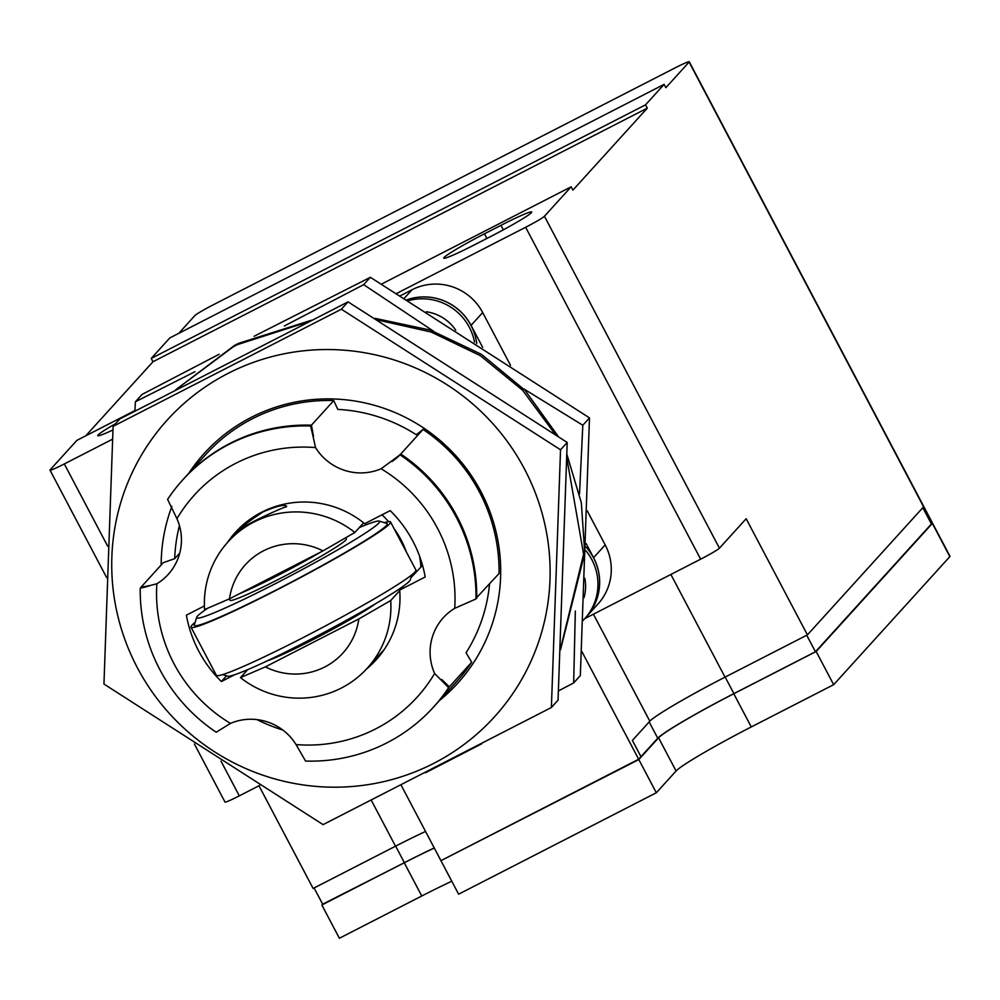 <?xml version="1.0" encoding="UTF-8"?>
<svg xmlns="http://www.w3.org/2000/svg" width="1000" height="1000" viewBox="0 0 1000 1000"><rect width="100%" height="100%" fill="white"/><g stroke="black" fill="none" stroke-linecap="round" stroke-linejoin="round"><path stroke-width="1.5" d="M178.738 333.363L194.812 315.637A18.8 1.2 152.2 0 1 213.612 304.625L674.95 67.962A18.8 1.2 152.2 0 1 689.25 61.75A18.8 1.2 152.2 0 1 689.1 62.062L665.863 87.675L664.112 84.362L645.525 104.85L151.237 358.425L169.825 337.925L664.112 84.362M425.538 831.45A75.2 4.8 -27.8 0 0 395.513 846.2L313.125 888.462L258.975 785.763M112.45 439.237L64.312 463.938A18.8 1.2 152.2 0 1 50 470.138A18.8 1.2 152.2 0 1 50.15 469.825L76.875 440.375L134.938 410.588M85.787 435.8L152.988 361.737L151.237 358.425M152.988 361.737L647.275 108.162L572.913 190.125L571.163 186.8L544.438 216.25A18.8 1.2 152.2 0 1 525.638 227.275L396.712 293.412M115.425 423.762A40.425 2.575 -27.8 0 0 97.737 435.662A40.425 2.575 -27.8 0 0 112.912 429.988M490.962 236.363L474.487 244.812A40.425 2.575 -27.8 0 1 443.725 258.163A40.425 2.575 -27.8 0 1 484.475 233.8L500.95 225.35A40.425 2.575 -27.8 0 1 531.712 212.013A40.425 2.575 -27.8 0 1 490.962 236.363M381.5 284.1L571.163 186.8M194.4 744.013L225 802.062A18.8 1.2 -27.8 0 0 239.3 795.85L221 761.125M259.538 785.475L239.3 795.85M931.2 523.6L932.175 523.1L923.6 506.838L807.412 634.888L725.025 677.15A75.2 4.8 -27.8 0 0 649.825 721.2L632.4 740.413L640.975 756.675L638.65 759.237L581.575 650.987M544.438 216.25L719.438 548.175L746.162 518.725L807.412 634.888M645.525 104.85L647.275 108.162M401.15 785.188L440.938 860.662L638.65 759.237M806.725 635.237L815.45 651.775L931.413 523.987L922.812 507.688M725.175 677.075L733.9 693.612L815.45 651.775M733.9 693.612A76.137 4.862 -27.8 0 0 657.75 738.225L649.163 721.938M640.425 757.275L657.75 738.225M434.25 847.975A76.137 4.862 -27.8 0 0 404.375 862.663L395.65 846.125M314.1 887.962L322.812 904.5L404.375 862.663M932.175 523.1A18.8 1.2 -27.8 0 0 932.325 522.788L689.25 61.75M719.438 548.175A18.8 1.2 152.2 0 1 700.638 559.188L525.638 227.275M584.825 618.6L700.638 559.188M586.138 543.612L593.562 557.7A52.638 51.737 42.2 0 1 596.6 599.8M587.212 510.812L605.188 544.9A52.638 51.737 42.2 0 1 598.038 603.938L588.05 614.95M476.712 343.525A52.7 51.8 -137.8 0 0 407.025 299.762A52.638 51.737 42.2 0 1 471.062 325.363L482.65 347.337M400.45 295.712L412.05 289.75A52.638 51.737 42.2 0 1 482.688 312.562L510.538 365.375M932.212 523.062A18.8 1.2 152.2 0 1 932.5 523.112A18.8 1.2 152.2 0 1 932.35 523.425L816.162 651.488L733.775 693.75A75.2 4.8 -27.8 0 0 658.575 737.8L638.825 759.575L441.825 860.212M434.288 848.037A75.2 4.8 -27.8 0 0 404.263 862.788L322.65 904.2M733.775 693.75L751.275 726.938L833.662 684.675L816.162 651.488M833.662 684.675L949.85 556.625L932.35 523.425M451.788 881.237A75.2 4.8 -27.8 0 0 421.763 895.987L339.375 938.25L321.875 905.05M638.825 759.575L656.325 792.763L458.612 894.188L441.112 861M656.325 792.763L676.075 770.987L658.575 737.8M751.275 726.938A75.2 4.8 -27.8 0 0 676.075 770.987M932.5 523.112L950 556.312A18.8 1.2 152.2 0 1 949.85 556.625M585.887 550.688A52.7 51.8 42.2 0 1 584.675 618.763L586.35 616.912A52.7 51.8 -137.8 0 0 586.013 547.038M476 598.3L499.038 573.538A169.2 166.312 -137.8 0 0 479.45 492.038A169.2 166.312 -137.8 0 0 423.062 429.425L416.312 434.75A159.012 156.3 42.2 0 0 337.8 409.4L333.75 400.575A169.2 166.312 -137.8 0 0 205.863 454.412L183.538 479.025A169.2 166.312 42.2 0 1 311.425 425.188L333.75 400.575M423.062 429.425L400.737 454.025L392 461.538A52.638 51.737 42.2 0 0 400.012 454.825L381.125 468.762A52.638 51.737 42.2 0 1 315.55 447.587L310.7 425.988A169.2 166.312 -137.8 0 0 167.587 499.4L176.938 518.7A52.638 51.737 42.2 0 1 168.188 574.438A52.638 51.737 42.2 0 1 156.862 583.775L140.238 588.075A169.2 166.312 -137.8 0 0 216.238 732.225L230.475 723.4A52.638 51.737 42.2 0 1 296.05 744.562L305.562 761.05A169.2 166.312 -137.8 0 0 448.625 687.65A52.638 51.737 42.2 0 1 441.763 679.538L449.35 686.85A169.2 166.312 42.2 0 1 434.137 706.413A169.2 166.312 42.2 0 1 433.775 706.812M311.425 425.188L313.488 436.188A52.638 51.737 42.2 0 1 310.7 425.988M434.137 706.413L456.463 681.8A169.2 166.312 -137.8 0 0 471.675 662.237L466.075 652.738A159.012 156.3 42.2 0 0 489.538 584M471.675 662.237L449.35 686.85M448.625 687.65L434.613 673.475A52.638 51.737 42.2 0 1 443.338 617.7A52.638 51.737 42.2 0 1 454.712 608.337L475.988 598.938A169.2 166.312 -137.8 0 0 400.012 454.825M140.95 587.962A169.2 166.312 42.2 0 1 140.963 587.275L150.4 585.45A52.638 51.737 42.2 0 1 140.238 588.075M140.963 587.275L163.287 562.663L174.713 558.663L179.737 553.112M426.388 311.762A42.362 41.638 42.2 0 1 455.763 330.2M234.65 674.737L221.388 681.538A122.2 120.113 42.2 0 1 186.388 615.163L204.412 605.913M227.35 542.65A94.938 93.312 42.2 0 1 235.475 532.275A94.938 93.312 42.2 0 1 364.688 523.688L390.188 510.613A122.2 120.113 42.2 0 1 425.188 576.987L399.688 590.075A94.938 93.312 42.2 0 1 376.1 659.875A94.938 93.312 42.2 0 1 366.562 668.962M156.862 583.775A150.4 147.825 -137.8 0 0 230.475 723.4M296.05 744.562A150.4 147.825 -137.8 0 0 434.613 673.475M454.712 608.337A150.4 147.825 -137.8 0 0 381.125 468.762M315.55 447.587A150.4 147.825 -137.8 0 0 176.938 518.7M400.737 454.025A169.2 166.312 42.2 0 1 476.712 598.138M584.825 578.337A42.362 41.638 42.2 0 1 584.025 597.7M174.713 558.663A159.012 156.3 42.2 0 1 179.425 525.575M188.925 473.088A171.075 168.15 42.2 0 1 480.863 491.45A171.075 168.15 42.2 0 1 439.525 700.475M282.863 730.062A171.075 168.15 42.2 0 1 256.925 719.6M161.163 565A171.075 168.15 42.2 0 1 171.9 506.337M226.575 675.825L221.388 681.538M422.525 565.35L410.962 577.65M403 586.413L399.688 590.075M254.1 336.262L370.35 277.3L589.487 417.887L580.337 675.588L573.663 682.938L558.525 690.863M134.913 411.05L135.387 401.775L142.05 394.425L219.15 354.263M228.113 373.363A220.9 217.125 -137.8 0 0 214.675 751.875A220.9 217.125 -137.8 0 0 549.987 579.85A220.9 217.125 -137.8 0 0 228.113 373.363M419.525 556.05A94 92.387 42.2 0 1 420.9 566.688M370.35 277.3L363.675 284.662L433.413 331.138M523.612 388.812L582.812 425.238L589.487 417.887M135.387 401.775L195.012 371.7M284.35 325.962L363.675 284.662M582.812 425.238L579.538 493.837M575.337 611L573.663 682.938M113.1 426.337L119.775 418.975L348.062 301.863L567.2 442.45L558.05 700.15L551.388 707.5L560.538 449.8L341.388 309.212L113.1 426.337L103.95 684.038L323.088 824.625L551.388 707.5M229.488 598.837A65.8 64.675 42.2 0 1 322.975 550.887L229.488 598.837L204.575 609.562A94 92.387 42.2 0 1 228.038 541.875A94 92.387 42.2 0 1 354.85 532.475L363.612 522.825M382 514.812A94 92.387 42.2 0 1 388.562 521.65M394.012 528.538A94 92.387 42.2 0 1 406.262 551.75M411.525 575.837A94 92.387 42.2 0 1 411.6 576.938M399.725 590.6L390.725 600.513A94 92.387 42.2 0 1 367.262 668.2A94 92.387 42.2 0 1 240.45 677.613L247.65 669.675M286.438 506.8C282.213 507.275 233.325 530.062 236.725 532.513C237.95 529.487 246.775 522.587 263.2 511.812C276.6 506.112 284.4 504.25 286.613 506.213L286.438 506.8M560.538 449.8L567.2 442.45M348.062 301.863L341.388 309.212M322.975 550.887L354.85 532.475M390.725 600.513L358.837 618.925L265.363 666.875L240.45 677.613M358.837 618.925A65.8 64.675 42.2 0 1 265.363 666.875M239.662 593.625A65.8 4.2 -27.8 0 0 321.7 551.525M375.2 603.95A65.8 4.2 152.2 0 1 322.488 634.712A65.8 4.2 152.2 0 1 267.312 660.837M229.237 598.95L229.95 600.288A65.8 4.2 -27.8 0 0 290.113 573.312A65.8 4.2 -27.8 0 0 346.35 538.913L345.75 537.75M207.712 608.225A103.4 6.6 -27.8 0 0 196.675 617.35A103.4 6.6 -27.8 0 0 280.363 581.112A103.4 6.6 -27.8 0 0 378.762 523.1A103.4 6.6 -27.8 0 0 379.225 521.1A103.4 6.6 -27.8 0 0 359.275 527.6M411.838 574.837L410.25 579.925A103.4 6.6 152.2 0 1 305.988 641.762A103.4 6.6 152.2 0 1 227.7 676.175L222.6 674.613M196.675 617.35L194.312 624.925A109.038 6.963 -27.8 0 0 282.562 586.712A109.038 6.963 -27.8 0 0 386.337 525.55A109.038 6.963 -27.8 0 0 386.825 523.425L379.225 521.1M195.087 622.438A112.8 7.2 -27.8 0 0 191 627.175A112.8 7.2 -27.8 0 0 294.137 580.938A112.8 7.2 -27.8 0 0 390.55 521.962A112.8 7.2 -27.8 0 0 384.325 522.663M390.55 521.962L415.925 570.087A112.8 7.2 152.2 0 1 319.513 629.062A112.8 7.2 152.2 0 1 216.375 675.312L191 627.175M175.688 389.8L234.5 345.45L238.625 343.338L311.65 320.188M375.037 318.35L430.45 330.125L481.475 354.363L525 390.275L558.225 436.388M566.962 454.55L581.312 502.713L584.775 552.975L560.513 649.775M238.625 343.338L237.463 344.613L308.488 321.788M377.788 320.037L431.163 332.038L480.387 355.688L522.575 390.225L555.262 434.387M566.888 458.425L583.612 554.225L560.575 648.487M481.637 743.85L425.487 772.763M175.8 389.75L233.337 346.737L237.463 344.613M234.5 345.45L233.337 346.737M107.737 546.3L64.312 463.938M371.325 800.325L395.513 846.2M923.6 506.838L689.1 62.062M503.325 229.85L500.95 225.35M484.475 233.8L486.925 238.438M649.825 721.2L593.413 614.188M670.875 574.45L725.025 677.15M605.188 544.9L593.562 557.7M482.688 312.562L471.062 325.363M412.05 289.75L404.425 298.163M421.763 895.987L404.263 862.788M408.462 300.65A52.7 51.8 42.2 0 1 474.525 342.125M50 470.138L106.65 577.587M583.013 620.5L584.675 618.763M367.262 668.2L384.2 649.538M228.038 541.875L244.975 523.212"/></g></svg>
